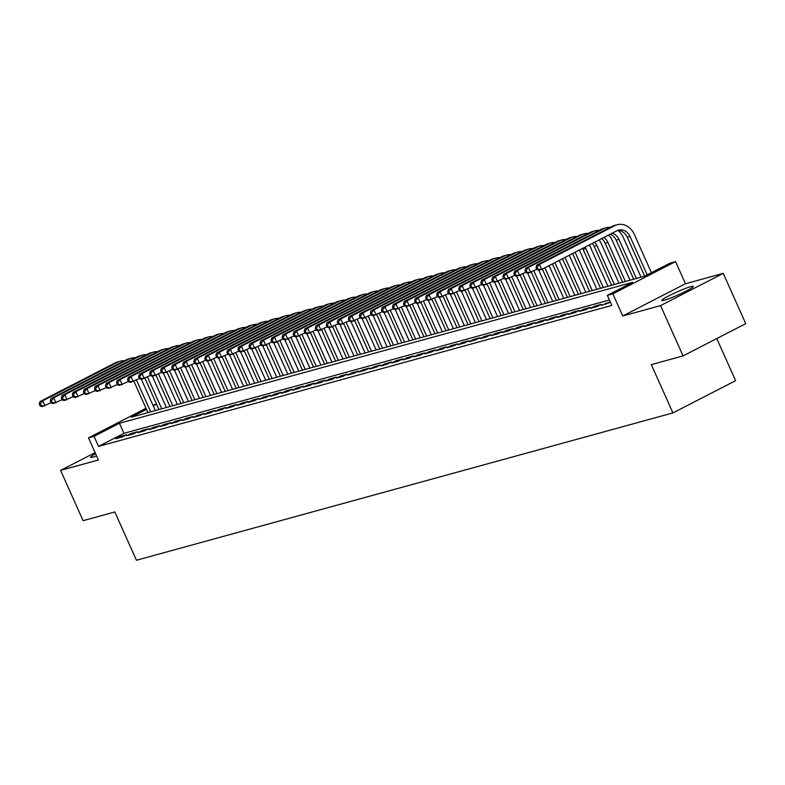 <?xml version="1.0" encoding="UTF-8"?>
<svg xmlns="http://www.w3.org/2000/svg" width="785" height="785" viewBox="0 0 785 785"><rect width="100%" height="100%" fill="white"/><g stroke="black" fill="none" stroke-linecap="round" stroke-linejoin="round"><path stroke-width="1.18" d="M690.771 286.633A17.26 1.58 -24.1 0 0 672.755 293.904A17.26 1.58 -24.1 0 0 661.794 300.478A17.26 1.58 -24.1 0 0 664.336 300.223A17.26 1.58 -24.1 0 0 682.351 292.942A17.26 1.58 -24.1 0 0 693.312 286.378A17.26 1.58 -24.1 0 0 690.771 286.633M95.613 453.769A17.26 1.58 -24.1 0 0 90.53 457.37A17.26 1.58 -24.1 0 0 93.072 457.115A17.26 1.58 -24.1 0 0 96.604 455.977M146.491 409.368L131.291 417.178L644.603 276.202L670.017 263.132L675.542 261.611L612.849 293.855L607.335 295.366L632.749 282.296L119.438 423.282L94.023 436.342L88.499 437.863L146.01 408.288M685.442 283.748L622.75 315.982L660.558 305.601L683.058 355.899L745.75 323.665L723.25 273.366L685.442 283.748L675.542 261.611M716.774 338.561L735.614 380.666L672.922 412.91L136.433 560.255L114.826 511.967L83.092 520.681L60.592 470.382L98.4 459.99L88.499 437.863M152.908 405.148L156.549 404.157L153.242 405.894M660.558 305.601L723.25 273.366M95.103 452.631L60.592 470.382M610.259 301.901L601.487 305.326L610.436 302.313M590.448 308.358L597.071 306.542L601.31 304.364L594.687 306.179L590.448 308.358M579.409 311.39L586.032 309.575L590.271 307.396L583.647 309.212L579.409 311.39M568.369 314.422L574.993 312.607L579.232 310.428L572.608 312.244L568.369 314.422M557.33 317.454L563.954 315.639L568.193 313.46L561.569 315.276L557.33 317.454M546.291 320.486L552.915 318.671L557.154 316.492L550.53 318.308L546.291 320.486M535.252 323.518L541.876 321.703L546.115 319.524L539.491 321.34L535.252 323.518M524.213 326.55L530.837 324.735L535.076 322.557L528.452 324.372L524.213 326.55M513.174 329.582L519.798 327.767L524.037 325.589L517.413 327.404L513.174 329.582M502.135 332.614L508.758 330.799L512.997 328.621L506.374 330.436L502.135 332.614M491.096 335.646L497.719 333.831L501.958 331.653L495.335 333.468L491.096 335.646M480.057 338.678L486.68 336.853L490.919 334.675L484.296 336.5L480.057 338.678M469.018 341.71L475.641 339.885L479.88 337.707L473.257 339.532L469.018 341.71M457.979 344.743L464.602 342.917L468.841 340.739L462.218 342.564L457.979 344.743M446.94 347.775L453.563 345.95L457.802 343.771L451.179 345.596L446.94 347.775M435.901 350.807L442.524 348.982L446.763 346.803L440.14 348.628L435.901 350.807M424.862 353.839L431.485 352.014L435.724 349.835L429.101 351.66L424.862 353.839M413.823 356.871L420.446 355.046L424.685 352.867L418.062 354.692L413.823 356.871M402.784 359.903L409.407 358.078L413.646 355.899L407.022 357.724L402.784 359.903M391.744 362.935L398.368 361.11L402.607 358.931L395.983 360.757L391.744 362.935M380.705 365.967L387.329 364.142L391.568 361.963L384.944 363.789L380.705 365.967M369.666 368.999L376.29 367.174L380.529 364.996L373.905 366.821L369.666 368.999M358.627 372.031L365.251 370.206L369.49 368.028L362.866 369.853L358.627 372.031M347.588 375.063L354.212 373.238L358.451 371.06L351.827 372.885L347.588 375.063M336.549 378.085L343.173 376.27L347.412 374.092L340.788 375.917L336.549 378.085M325.51 381.117L332.134 379.302L336.373 377.124L329.749 378.939L325.51 381.117M314.471 384.15L321.094 382.334L325.333 380.156L318.71 381.971L314.471 384.15M303.432 387.182L310.055 385.366L314.294 383.188L307.671 385.003L303.432 387.182M292.393 390.214L299.016 388.398L303.255 386.22L296.632 388.035L292.393 390.214M281.354 393.246L287.977 391.43L292.216 389.252L285.593 391.067L281.354 393.246M270.315 396.278L276.938 394.462L281.177 392.284L274.554 394.099L270.315 396.278M259.276 399.31L265.899 397.495L270.138 395.316L263.515 397.132L259.276 399.31M248.237 402.342L254.86 400.527L259.099 398.348L252.476 400.164L248.237 402.342M237.198 405.374L243.821 403.559L248.06 401.38L241.437 403.196L237.198 405.374M226.158 408.406L232.782 406.591L237.021 404.412L230.398 406.228L226.158 408.406M215.119 411.438L221.743 409.623L225.982 407.444L219.358 409.26L215.119 411.438M204.08 414.47L210.704 412.655L214.943 410.476L208.319 412.292L204.08 414.47M193.041 417.502L199.665 415.687L203.904 413.509L197.28 415.324L193.041 417.502M182.002 420.534L188.626 418.719L192.865 416.541L186.241 418.356L182.002 420.534M170.963 423.566L177.587 421.751L181.826 419.573L175.202 421.388L170.963 423.566M159.924 426.598L166.548 424.783L170.787 422.605L164.163 424.42L159.924 426.598M148.885 429.63L155.508 427.815L159.748 425.637L153.124 427.452L148.885 429.63M137.846 432.663L144.469 430.847L148.708 428.669L142.085 430.484L137.846 432.663M126.807 435.695L133.43 433.879L137.669 431.701L131.046 433.516L126.807 435.695M609.405 300.007L123.932 433.34L98.517 446.41L611.829 305.434L607.335 295.366M115.768 438.727L122.391 436.911L126.63 434.733L120.007 436.548L115.768 438.727M622.75 315.982L612.849 293.855M98.517 446.41L94.023 436.342M683.058 355.899L651.324 364.623L672.922 412.91M123.932 433.34L119.438 423.282M120.409 437.451L120.007 436.548M131.448 434.419L131.046 433.516M142.487 431.387L142.085 430.484M153.526 428.355L153.124 427.452M164.565 425.323L164.163 424.42M175.605 422.291L175.202 421.388M186.644 419.259L186.241 418.356M197.683 416.227L197.28 415.324M208.722 413.195L208.319 412.292M219.761 410.162L219.358 409.26M230.8 407.13L230.398 406.228M241.839 404.098L241.437 403.196M252.878 401.066L252.476 400.164M263.917 398.034L263.515 397.132M274.956 395.002L274.554 394.099M285.995 391.97L285.593 391.067M297.034 388.948L296.632 388.035M308.073 385.916L307.671 385.003M319.112 382.884L318.71 381.971M330.151 379.852L329.749 378.939M341.19 376.82L340.788 375.917M352.229 373.788L351.827 372.885M363.269 370.755L362.866 369.853M374.308 367.723L373.905 366.821M385.347 364.691L384.944 363.789M396.386 361.659L395.983 360.757M407.425 358.627L407.022 357.724M418.464 355.595L418.062 354.692M429.503 352.563L429.101 351.66M440.542 349.531L440.14 348.628M451.581 346.499L451.179 345.596M462.62 343.467L462.218 342.564M473.659 340.435L473.257 339.532M484.698 337.403L484.296 336.5M495.737 334.371L495.335 333.468M506.776 331.339L506.374 330.436M517.815 328.307L517.413 327.404M528.855 325.275L528.452 324.372M539.894 322.242L539.491 321.34M550.933 319.21L550.53 318.308M561.972 316.178L561.569 315.276M573.011 313.146L572.608 312.244M584.05 310.114L583.647 309.212M595.089 307.082L594.687 306.179M606.128 304.05L605.726 303.147M141.329 379.263L155.342 410.575M147.933 412.606L133.921 381.265M150.7 411.85L136.433 379.969M51.074 402.715L42.204 406.61L40.153 406.012L41.252 405.708L40.349 403.696L39.25 404L40.153 406.012M39.25 404L39.947 401.586L115.258 362.856A16.603 14.208 -105.4 0 1 117.613 361.934L120.37 361.178A16.603 14.208 -105.4 0 1 124.462 360.766M39.947 401.586L42.714 400.821L118.025 362.101A16.603 14.208 -105.4 0 1 120.37 361.178M40.349 403.696L42.714 400.821L44.961 405.855L41.252 405.708M152.368 376.231L166.381 407.543M158.972 409.574L144.96 378.233M161.739 408.818L147.472 376.937M62.113 399.683L53.243 403.578L51.192 402.98L52.291 402.676L51.388 400.664L50.289 400.968L51.192 402.98M50.289 400.968L50.986 398.554L126.297 359.824A16.603 14.208 -105.4 0 1 128.652 358.902L131.409 358.146A16.603 14.208 -105.4 0 1 135.501 357.734M50.986 398.554L53.753 397.789L129.064 359.069A16.603 14.208 -105.4 0 1 131.409 358.146M51.388 400.664L53.753 397.789L56 402.823L52.291 402.676M163.408 373.199L177.42 404.51M170.011 406.542L155.999 375.201M172.779 405.786L158.511 373.905M73.152 396.651L64.282 400.546L62.231 399.948L63.33 399.643L62.427 397.632L61.328 397.936L62.231 399.948M61.328 397.936L62.025 395.522L137.336 356.792A16.603 14.208 -105.4 0 1 139.691 355.87L142.448 355.114A16.603 14.208 -105.4 0 1 146.54 354.702M62.025 395.522L64.792 394.757L140.103 356.037A16.603 14.208 -105.4 0 1 142.448 355.114M62.427 397.632L64.792 394.757L67.039 399.791L63.33 399.643M174.447 370.167L188.459 401.478M181.05 403.51L167.038 372.168M183.818 402.754L169.55 370.873M84.191 393.619L75.321 397.514L73.27 396.916L74.369 396.611L73.466 394.6L72.367 394.904L73.27 396.916M72.367 394.904L73.064 392.49L148.375 353.76A16.603 14.208 -105.4 0 1 150.73 352.838L153.487 352.082A16.603 14.208 -105.4 0 1 157.579 351.67M73.064 392.49L75.831 391.725L151.142 353.005A16.603 14.208 -105.4 0 1 153.487 352.082M73.466 394.6L75.831 391.725L78.078 396.759L74.369 396.611M185.486 367.135L199.498 398.446M192.089 400.478L178.077 369.136M194.857 399.722L180.589 367.841M95.23 390.587L86.36 394.482L84.309 393.884L85.408 393.579L84.505 391.568L83.406 391.872L84.309 393.884M83.406 391.872L84.103 389.458L159.414 350.728A16.603 14.208 -105.4 0 1 161.769 349.806L164.526 349.05A16.603 14.208 -105.4 0 1 168.618 348.638M84.103 389.458L86.87 388.693L162.181 349.973A16.603 14.208 -105.4 0 1 164.526 349.05M84.505 391.568L86.87 388.693L89.117 393.727L85.408 393.579M196.525 364.103L210.537 395.414M203.129 397.445L189.116 366.104M205.896 396.69L191.628 364.809M106.269 387.554L97.399 391.45L95.348 390.851L96.447 390.547L95.544 388.536L94.445 388.84L95.348 390.851M94.445 388.84L95.142 386.426L170.453 347.696A16.603 14.208 -105.4 0 1 172.808 346.774L175.565 346.018A16.603 14.208 -105.4 0 1 179.657 345.606M95.142 386.426L97.909 385.661L173.22 346.941A16.603 14.208 -105.4 0 1 175.565 346.018M95.544 388.536L97.909 385.661L100.156 390.695L96.447 390.547M207.564 361.071L221.576 392.382M214.168 394.413L200.155 363.072M216.935 393.658L202.667 361.777M117.308 384.522L108.438 388.418L106.387 387.819L107.486 387.515L106.583 385.504L105.484 385.808L106.387 387.819M105.484 385.808L106.181 383.394L181.492 344.664A16.603 14.208 -105.4 0 1 183.847 343.742L186.604 342.986A16.603 14.208 -105.4 0 1 190.696 342.574M106.181 383.394L108.938 382.629L184.259 343.909A16.603 14.208 -105.4 0 1 186.604 342.986M106.583 385.504L108.938 382.629L111.195 387.662L107.486 387.515M218.603 358.038L232.605 389.35M225.207 391.381L211.194 360.04M227.974 390.626L213.706 358.745M128.347 381.49L119.477 385.386L117.426 384.787L118.525 384.483L117.622 382.472L116.523 382.776L117.426 384.787M116.523 382.776L117.22 380.362L192.531 341.632A16.603 14.208 -105.4 0 1 194.886 340.71L197.643 339.954A16.603 14.208 -105.4 0 1 201.735 339.552M117.22 380.362L119.977 379.606L195.298 340.876A16.603 14.208 -105.4 0 1 197.643 339.954M117.622 382.472L119.977 379.606L122.234 384.63L118.525 384.483M229.642 355.006L243.644 386.318M236.246 388.349L222.233 357.008M239.013 387.594L224.745 355.713M139.387 378.458L130.516 382.354L128.465 381.755L129.564 381.451L128.661 379.44L127.562 379.744L128.465 381.755M127.562 379.744L128.259 377.33L203.57 338.6A16.603 14.208 -105.4 0 1 205.925 337.678L208.682 336.922A16.603 14.208 -105.4 0 1 212.774 336.52M128.259 377.33L131.017 376.574L206.337 337.844A16.603 14.208 -105.4 0 1 208.682 336.922M128.661 379.44L131.017 376.574L133.273 381.598L129.564 381.451M240.681 351.974L254.683 383.286M247.285 385.317L233.273 353.986M250.052 384.562L235.785 352.681M150.426 375.426L141.555 379.322L139.504 378.723L140.603 378.419L139.701 376.408L138.602 376.712L139.504 378.723M138.602 376.712L139.298 374.298L214.609 335.568A16.603 14.208 -105.4 0 1 216.964 334.646L219.721 333.89A16.603 14.208 -105.4 0 1 223.813 333.488M139.298 374.298L142.056 373.542L217.376 334.812A16.603 14.208 -105.4 0 1 219.721 333.89M139.701 376.408L142.056 373.542L144.312 378.566L140.603 378.419M251.72 348.942L265.723 380.254M258.324 382.285L244.312 350.954M261.091 381.53L246.824 349.659M161.465 372.394L152.594 376.29L150.543 375.691L151.642 375.387L150.74 373.375L149.641 373.68L150.543 375.691M149.641 373.68L150.337 371.266L225.648 332.536A16.603 14.208 -105.4 0 1 228.003 331.623L230.761 330.858A16.603 14.208 -105.4 0 1 234.852 330.456M150.337 371.266L153.095 370.51L228.415 331.78A16.603 14.208 -105.4 0 1 230.761 330.858M150.74 373.375L153.095 370.51L155.351 375.534L151.642 375.387M262.759 345.91L276.762 377.222M269.363 379.263L255.351 347.922M272.13 378.498L257.863 346.627M172.504 369.362L163.633 373.258L161.582 372.659L162.681 372.355L161.779 370.343L160.68 370.648L161.582 372.659M160.68 370.648L161.376 368.234L236.687 329.504A16.603 14.208 -105.4 0 1 239.042 328.591L241.8 327.826A16.603 14.208 -105.4 0 1 245.891 327.423M161.376 368.234L164.134 367.478L239.454 328.748A16.603 14.208 -105.4 0 1 241.8 327.826M161.779 370.343L164.134 367.478L166.391 372.502L162.681 372.355M273.798 342.878L287.801 374.19M280.402 376.231L266.39 344.89M283.169 375.465L268.902 343.594M183.543 366.33L174.672 370.235L172.621 369.627L173.72 369.323L172.818 367.311L171.719 367.615L172.621 369.627M171.719 367.615L172.415 365.202L247.726 326.472A16.603 14.208 -105.4 0 1 250.081 325.559L252.839 324.794A16.603 14.208 -105.4 0 1 256.93 324.391M172.415 365.202L175.173 364.446L250.493 325.716A16.603 14.208 -105.4 0 1 252.839 324.794M172.818 367.311L175.173 364.446L177.43 369.47L173.72 369.323M284.837 339.846L298.84 371.158M291.441 373.199L277.429 341.858M294.208 372.433L279.941 340.562M194.582 363.298L185.702 367.203L183.661 366.595L184.76 366.291L183.857 364.279L182.758 364.583L183.661 366.595M182.758 364.583L183.454 362.17L258.765 323.44A16.603 14.208 -105.4 0 1 261.12 322.527L263.878 321.762A16.603 14.208 -105.4 0 1 267.97 321.359M183.454 362.17L186.212 361.414L261.533 322.684A16.603 14.208 -105.4 0 1 263.878 321.762M183.857 364.279L186.212 361.414L188.469 366.438L184.76 366.291M295.876 336.814L309.879 368.126M302.48 370.167L288.468 338.826M305.247 369.401L290.98 337.53M205.621 360.266L196.741 364.171L194.7 363.563L195.799 363.259L194.896 361.247L193.797 361.551L194.7 363.563M193.797 361.551L194.494 359.137L269.804 320.408A16.603 14.208 -105.4 0 1 272.159 319.495L274.917 318.73A16.603 14.208 -105.4 0 1 279.009 318.327M194.494 359.137L197.251 358.382L272.572 319.652A16.603 14.208 -105.4 0 1 274.917 318.73M194.896 361.247L197.251 358.382L199.508 363.406L195.799 363.259M306.915 333.782L320.918 365.103M313.519 367.135L299.507 335.794M316.286 366.369L302.019 334.498M216.66 357.234L207.78 361.139L205.739 360.531L206.838 360.227L205.935 358.215L204.836 358.519L205.739 360.531M204.836 358.519L205.533 356.105L280.844 317.375A16.603 14.208 -105.4 0 1 283.199 316.463L285.956 315.698A16.603 14.208 -105.4 0 1 290.048 315.295M205.533 356.105L208.29 355.35L283.611 316.62A16.603 14.208 -105.4 0 1 285.956 315.698M205.935 358.215L208.29 355.35L210.547 360.374L206.838 360.227M317.954 330.75L331.957 362.071M324.558 364.103L310.546 332.762M327.325 363.337L313.058 331.466M227.699 354.202L218.819 358.107L216.778 357.499L217.877 357.195L216.974 355.183L215.875 355.487L216.778 357.499M215.875 355.487L216.572 353.073L291.883 314.343A16.603 14.208 -105.4 0 1 294.238 313.431L296.995 312.665A16.603 14.208 -105.4 0 1 301.087 312.263M216.572 353.073L219.329 352.318L294.64 313.588A16.603 14.208 -105.4 0 1 296.995 312.665M216.974 355.183L219.329 352.318L221.586 357.342L217.877 357.195M328.993 327.718L342.996 359.039M335.597 361.071L321.585 329.729M338.364 360.305L324.097 328.434M238.728 351.17L229.858 355.075L227.817 354.467L228.916 354.163L228.013 352.151L226.914 352.455L227.817 354.467M226.914 352.455L227.611 350.041L302.922 311.311A16.603 14.208 -105.4 0 1 305.277 310.399L308.034 309.633A16.603 14.208 -105.4 0 1 312.116 309.231M227.611 350.041L230.368 349.286L305.679 310.556A16.603 14.208 -105.4 0 1 308.034 309.633M228.013 352.151L230.368 349.286L232.625 354.31L228.916 354.163M340.033 324.686L354.035 356.007M346.636 358.038L332.624 326.697M349.403 357.273L335.136 325.402M249.767 348.138L240.897 352.043L238.856 351.435L239.955 351.13L239.052 349.119L237.953 349.423L238.856 351.435M237.953 349.423L238.65 347.009L313.961 308.279A16.603 14.208 -105.4 0 1 316.316 307.367L319.073 306.601A16.603 14.208 -105.4 0 1 323.155 306.199M238.65 347.009L241.407 346.254L316.718 307.524A16.603 14.208 -105.4 0 1 319.073 306.601M239.052 349.119L241.407 346.254L243.664 351.278L239.955 351.13M351.072 321.654L365.074 352.975M357.675 355.006L343.663 323.665M360.443 354.251L346.175 322.37M260.806 345.106L251.936 349.011L249.895 348.403L250.994 348.098L250.091 346.087L248.992 346.391L249.895 348.403M248.992 346.391L249.689 343.977L325 305.247A16.603 14.208 -105.4 0 1 327.355 304.335L330.112 303.579A16.603 14.208 -105.4 0 1 334.194 303.167M249.689 343.977L252.446 343.222L327.757 304.492A16.603 14.208 -105.4 0 1 330.112 303.579M250.091 346.087L252.446 343.222L254.703 348.246L250.994 348.098M362.111 318.622L376.113 349.943M368.714 351.974L354.702 320.633M371.482 351.219L357.214 319.338M271.846 342.074L262.975 345.979L260.934 345.371L262.033 345.066L261.13 343.055L260.031 343.359L260.934 345.371M260.031 343.359L260.728 340.945L336.039 302.215A16.603 14.208 -105.4 0 1 338.394 301.303L341.151 300.547A16.603 14.208 -105.4 0 1 345.233 300.135M260.728 340.945L263.485 340.19L338.796 301.46A16.603 14.208 -105.4 0 1 341.151 300.547M261.13 343.055L263.485 340.19L265.742 345.223L262.033 345.066M373.15 315.59L387.152 346.911M379.754 348.942L365.741 317.601M382.521 348.187L368.253 316.306M282.885 339.041L274.014 342.947L271.973 342.338L273.072 342.034L272.169 340.023L271.07 340.327L271.973 342.338M271.07 340.327L271.767 337.913L347.078 299.183A16.603 14.208 -105.4 0 1 349.433 298.271L352.19 297.515A16.603 14.208 -105.4 0 1 356.272 297.103M271.767 337.913L274.524 337.158L349.835 298.428A16.603 14.208 -105.4 0 1 352.19 297.515M272.169 340.023L274.524 337.158L276.781 342.191L273.072 342.034M384.189 312.558L398.191 343.879M390.793 345.91L376.78 314.569M393.55 345.155L379.292 313.274M293.924 336.009L285.053 339.915L283.012 339.306L284.111 339.002L283.208 336.991L282.109 337.295L283.012 339.306M282.109 337.295L282.806 334.881L358.117 296.151A16.603 14.208 -105.4 0 1 360.472 295.238L363.229 294.483A16.603 14.208 -105.4 0 1 367.311 294.071M282.806 334.881L285.563 334.125L360.874 295.396A16.603 14.208 -105.4 0 1 363.229 294.483M283.208 336.991L285.563 334.125L287.82 339.159L284.111 339.002M395.228 309.525L409.23 340.847M401.832 342.878L387.819 311.537M404.589 342.123L390.331 310.242M304.963 332.977L296.092 336.883L294.051 336.274L295.15 335.97L294.247 333.959L293.148 334.263L294.051 336.274M293.148 334.263L293.845 331.849L369.156 293.119A16.603 14.208 -105.4 0 1 371.511 292.206L374.268 291.451A16.603 14.208 -105.4 0 1 378.35 291.039M293.845 331.849L296.602 331.093L371.913 292.363A16.603 14.208 -105.4 0 1 374.268 291.451M294.247 333.959L296.602 331.093L298.859 336.127L295.15 335.97M406.267 306.493L420.269 337.815M412.871 339.846L398.858 308.505M415.628 339.091L401.37 307.21M316.002 329.945L307.131 333.851L305.09 333.242L306.189 332.938L305.286 330.927L304.188 331.231L305.09 333.242M304.188 331.231L304.884 328.817L380.195 290.087A16.603 14.208 -105.4 0 1 382.55 289.174L385.307 288.419A16.603 14.208 -105.4 0 1 389.389 288.007M304.884 328.817L307.641 328.061L382.952 289.331A16.603 14.208 -105.4 0 1 385.307 288.419M305.286 330.927L307.641 328.061L309.898 333.095L306.189 332.938M417.306 303.471L431.308 334.783M423.91 336.814L409.898 305.473M426.667 336.058L412.41 304.178M327.041 326.913L318.17 330.819L316.129 330.21L317.228 329.906L316.326 327.894L315.227 328.199L316.129 330.21M315.227 328.199L315.923 325.785L391.234 287.055A16.603 14.208 -105.4 0 1 393.589 286.142L396.346 285.387A16.603 14.208 -105.4 0 1 400.428 284.975M315.923 325.785L318.681 325.029L393.991 286.299A16.603 14.208 -105.4 0 1 396.346 285.387M316.326 327.894L318.681 325.029L320.937 330.063L317.228 329.906M428.345 300.439L442.347 331.751M434.949 333.782L420.927 302.441M437.706 333.026L423.449 301.146M338.08 323.881L329.209 327.787L327.168 327.178L328.267 326.874L327.365 324.862L326.266 325.167L327.168 327.178M326.266 325.167L326.962 322.753L402.273 284.023A16.603 14.208 -105.4 0 1 404.628 283.11L407.386 282.355A16.603 14.208 -105.4 0 1 411.468 281.943M326.962 322.753L329.72 321.997L405.031 283.267A16.603 14.208 -105.4 0 1 407.386 282.355M327.365 324.862L329.72 321.997L331.976 327.031L328.267 326.874M439.384 297.407L453.387 328.719M445.988 330.75L431.966 299.409M448.745 329.994L434.488 298.114M349.119 320.849L340.248 324.754L338.198 324.146L339.306 323.852L338.404 321.83L337.305 322.135L338.198 324.146M337.305 322.135L338.001 319.721L413.312 281.001A16.603 14.208 -105.4 0 1 415.667 280.078L418.425 279.323A16.603 14.208 -105.4 0 1 422.507 278.911M338.001 319.721L340.759 318.965L416.07 280.235A16.603 14.208 -105.4 0 1 418.425 279.323M338.404 321.83L340.759 318.965L343.016 323.999L339.306 323.852M450.423 294.375L464.426 325.687M457.027 327.718L443.005 296.377M459.784 326.962L445.527 295.082M360.158 317.817L351.287 321.722L349.237 321.114L350.346 320.82L349.443 318.798L348.344 319.102L349.237 321.114M348.344 319.102L349.04 316.689L424.351 277.968A16.603 14.208 -105.4 0 1 426.706 277.046L429.464 276.291A16.603 14.208 -105.4 0 1 433.546 275.878M349.04 316.689L351.798 315.933L427.109 277.203A16.603 14.208 -105.4 0 1 429.464 276.291M349.443 318.798L351.798 315.933L354.055 320.967L350.346 320.82M461.462 291.343L475.465 322.655M468.066 324.686L454.044 293.345M470.823 323.93L456.566 292.049M371.197 314.785L362.327 318.69L360.276 318.082L361.385 317.788L360.482 315.776L359.383 316.07L360.276 318.082M359.383 316.07L360.079 313.657L435.39 274.936A16.603 14.208 -105.4 0 1 437.745 274.014L440.503 273.259A16.603 14.208 -105.4 0 1 444.585 272.846M360.079 313.657L362.837 312.901L438.148 274.171A16.603 14.208 -105.4 0 1 440.503 273.259M360.482 315.776L362.837 312.901L365.094 317.935L361.385 317.788M472.501 288.311L486.504 319.623M479.105 321.654L465.083 290.313M481.862 320.898L467.605 289.017M382.236 311.763L373.366 315.658L371.315 315.05L372.424 314.756L371.521 312.744L370.422 313.038L371.315 315.05M370.422 313.038L371.119 310.625L446.429 271.904A16.603 14.208 -105.4 0 1 448.784 270.982L451.542 270.226A16.603 14.208 -105.4 0 1 455.624 269.814M371.119 310.625L373.876 309.869L449.187 271.139A16.603 14.208 -105.4 0 1 451.542 270.226M371.521 312.744L373.876 309.869L376.133 314.903L372.424 314.756M483.54 285.279L497.543 316.59M490.144 318.622L476.122 287.281M492.901 317.866L478.644 285.985M393.275 308.731L384.405 312.626L382.354 312.028L383.463 311.724L382.56 309.712L381.461 310.006L382.354 312.028M381.461 310.006L382.158 307.592L457.469 268.872A16.603 14.208 -105.4 0 1 459.824 267.95L462.581 267.194A16.603 14.208 -105.4 0 1 466.663 266.782M382.158 307.592L384.915 306.837L460.226 268.107A16.603 14.208 -105.4 0 1 462.581 267.194M382.56 309.712L384.915 306.837L387.172 311.871L383.463 311.724M494.579 282.247L508.582 313.558M501.183 315.59L487.161 284.248M503.941 314.834L489.683 282.953M404.314 305.699L395.444 309.594L393.393 308.996L394.502 308.691L393.599 306.68L392.5 306.984L393.393 308.996M392.5 306.984L393.197 304.56L468.508 265.84A16.603 14.208 -105.4 0 1 470.863 264.918L473.62 264.162A16.603 14.208 -105.4 0 1 477.702 263.75M393.197 304.56L395.954 303.805L471.265 265.075A16.603 14.208 -105.4 0 1 473.62 264.162M393.599 306.68L395.954 303.805L398.211 308.839L394.502 308.691M505.618 279.215L519.621 310.526M512.222 312.558L498.2 281.216M514.98 311.802L500.722 279.921M415.353 302.667L406.483 306.562L404.432 305.964L405.541 305.659L404.638 303.648L403.539 303.952L404.432 305.964M403.539 303.952L404.236 301.528L479.547 262.808A16.603 14.208 -105.4 0 1 481.902 261.886L484.659 261.13A16.603 14.208 -105.4 0 1 488.741 260.718M404.236 301.528L406.993 300.773L482.304 262.043A16.603 14.208 -105.4 0 1 484.659 261.13M404.638 303.648L406.993 300.773L409.25 305.807L405.541 305.659M516.658 276.183L530.66 307.494M523.261 309.525L509.239 278.184M526.019 308.77L511.761 276.889M426.392 299.635L417.522 303.53L415.471 302.932L416.58 302.627L415.677 300.616L414.578 300.92L415.471 302.932M414.578 300.92L415.275 298.506L490.586 259.776A16.603 14.208 -105.4 0 1 492.941 258.854L495.698 258.098A16.603 14.208 -105.4 0 1 499.78 257.686M415.275 298.506L418.032 297.741L493.343 259.011A16.603 14.208 -105.4 0 1 495.698 258.098M415.677 300.616L418.032 297.741L420.289 302.774L416.58 302.627M527.697 273.151L541.699 304.462M534.3 306.493L520.278 275.152M537.058 305.738L522.8 273.857M437.431 296.602L428.561 300.498L426.51 299.899L427.619 299.595L426.716 297.584L425.617 297.888L426.51 299.899M425.617 297.888L426.314 295.474L501.625 256.744A16.603 14.208 -105.4 0 1 503.98 255.822L506.737 255.066A16.603 14.208 -105.4 0 1 510.819 254.654M426.314 295.474L429.071 294.709L504.382 255.988A16.603 14.208 -105.4 0 1 506.737 255.066M426.716 297.584L429.071 294.709L431.328 299.742L427.619 299.595M538.736 270.118L552.738 301.43M545.339 303.461L531.317 272.12M548.097 302.706L533.839 270.825M448.471 293.57L439.6 297.466L437.549 296.867L438.658 296.563L437.755 294.552L436.656 294.856L437.549 296.867M436.656 294.856L437.353 292.442L512.664 253.712A16.603 14.208 -105.4 0 1 515.019 252.79L517.776 252.034A16.603 14.208 -105.4 0 1 521.858 251.622M437.353 292.442L440.11 291.677L515.421 252.956A16.603 14.208 -105.4 0 1 517.776 252.034M437.755 294.552L440.11 291.677L442.367 296.71L438.658 296.563M549.117 265.615L563.777 298.398M556.379 300.429L542.356 269.088M559.136 299.674L544.878 267.793M459.51 290.538L450.639 294.434L448.588 293.835L449.697 293.531L448.794 291.52L447.695 291.824L448.588 293.835M447.695 291.824L448.392 289.41L523.703 250.68A16.603 14.208 -105.4 0 1 526.058 249.758L528.815 249.002A16.603 14.208 -105.4 0 1 532.897 248.59M448.392 289.41L451.149 288.644L526.46 249.924A16.603 14.208 -105.4 0 1 528.815 249.002M448.794 291.52L451.149 288.644L453.406 293.678L449.697 293.531M559.195 260.434L574.816 295.366M567.418 297.397L552.434 263.907M570.175 296.642L554.956 262.612M470.549 287.506L461.678 291.402L459.627 290.803L460.736 290.499L459.833 288.488L458.734 288.792L459.627 290.803M458.734 288.792L459.431 286.378L534.742 247.648A16.603 14.208 -105.4 0 1 537.097 246.725L539.854 245.97A16.603 14.208 -105.4 0 1 543.936 245.558M459.431 286.378L462.188 285.612L537.499 246.892A16.603 14.208 -105.4 0 1 539.854 245.97M459.833 288.488L462.188 285.612L464.445 290.646L460.736 290.499M569.272 255.253L585.855 292.334M578.457 294.365L562.511 258.726M581.214 293.61L565.033 257.431M481.588 284.474L472.717 288.37L470.666 287.771L471.775 287.467L470.872 285.455L469.773 285.76L470.666 287.771M469.773 285.76L470.47 283.346L545.781 244.616A16.603 14.208 -105.4 0 1 548.136 243.693L550.893 242.938A16.603 14.208 -105.4 0 1 554.975 242.526M470.47 283.346L473.227 282.58L548.538 243.86A16.603 14.208 -105.4 0 1 550.893 242.938M470.872 285.455L473.227 282.58L475.484 287.614L471.775 287.467M579.35 250.072L596.894 289.302M589.496 291.333L572.589 253.545M592.253 290.578L575.111 252.25M492.627 281.442L483.756 285.338L481.705 284.739L482.814 284.435L481.911 282.423L480.812 282.728L481.705 284.739M480.812 282.728L481.509 280.314L556.82 241.584A16.603 14.208 -105.4 0 1 559.175 240.661L561.932 239.906A16.603 14.208 -105.4 0 1 566.014 239.494M481.509 280.314L484.266 279.548L559.577 240.828A16.603 14.208 -105.4 0 1 561.932 239.906M481.911 282.423L484.266 279.548L486.523 284.582L482.814 284.435M589.368 244.92A16.603 14.208 -105.4 0 1 590.075 246.353L607.933 286.27M600.535 288.301L583.078 249.287A11.068 9.469 74.6 0 0 582.637 248.384M603.292 287.546L585.845 248.531A11.068 9.469 74.6 0 0 585.1 247.118M503.666 278.41L494.795 282.306L492.745 281.707L493.853 281.403L492.951 279.391L491.852 279.695L492.745 281.707M491.852 279.695L492.548 277.282L567.859 238.552A16.603 14.208 -105.4 0 1 570.214 237.629L572.971 236.874A16.603 14.208 -105.4 0 1 577.053 236.462M492.548 277.282L495.306 276.516L570.616 237.796A16.603 14.208 -105.4 0 1 572.971 236.874M492.951 279.391L495.306 276.516L497.562 281.55L493.853 281.403M599.132 239.896A16.603 14.208 -105.4 0 1 601.114 243.321L618.972 283.238M611.574 285.269L594.117 246.255A11.068 9.469 74.6 0 0 592.341 243.389M614.331 284.513L596.885 245.499A11.068 9.469 74.6 0 0 594.706 242.173M514.705 275.378L505.834 279.274L503.784 278.675L504.892 278.371L503.99 276.359L502.891 276.663L503.784 278.675M502.891 276.663L503.587 274.25L578.898 235.52A16.603 14.208 -105.4 0 1 581.253 234.597L584.011 233.842A16.603 14.208 -105.4 0 1 588.093 233.439M503.587 274.25L506.345 273.494L581.656 234.764A16.603 14.208 -105.4 0 1 584.011 233.842M503.99 276.359L506.345 273.494L508.592 278.518L504.892 278.371M608.62 235.019A16.603 14.208 -105.4 0 1 612.153 240.288L630.012 280.206M622.613 282.237L605.157 243.222A11.068 9.469 74.6 0 0 601.595 238.63M625.37 281.481L607.924 242.467A11.068 9.469 74.6 0 0 603.812 237.492M525.744 272.346L516.873 276.241L514.823 275.643L515.931 275.339L515.029 273.327L513.93 273.631L514.823 275.643M513.93 273.631L514.626 271.217L589.937 232.488A16.603 14.208 -105.4 0 1 592.292 231.565L595.05 230.81A16.603 14.208 -105.4 0 1 599.132 230.407M514.626 271.217L517.384 270.462L592.695 231.732A16.603 14.208 -105.4 0 1 595.05 230.81M515.029 273.327L517.384 270.462L519.631 275.486L515.931 275.339M618.08 230.554A16.603 14.208 -105.4 0 1 623.192 237.256L641.051 277.174M633.652 279.205L616.196 240.19A11.068 9.469 74.6 0 0 610.19 234.205M636.409 278.449L618.963 239.435A11.068 9.469 74.6 0 0 612.182 233.184M536.783 269.314L527.913 273.209L525.862 272.611L526.97 272.307L526.068 270.295L524.969 270.599L525.862 272.611M524.969 270.599L525.665 268.185L600.976 229.456A16.603 14.208 -105.4 0 1 603.331 228.533L606.089 227.778A16.603 14.208 -105.4 0 1 610.171 227.375M525.665 268.185L528.423 267.43L603.734 228.7A16.603 14.208 -105.4 0 1 606.089 227.778M526.068 270.295L528.423 267.43L530.67 272.454L526.97 272.307M536.008 267.567L536.901 269.579L538.01 269.275L537.107 267.263L536.008 267.567L536.705 265.153L539.462 264.398L614.773 225.668A16.603 14.208 -105.4 0 1 617.128 224.745A16.603 14.208 -105.4 0 1 634.231 234.224L651.442 272.689M644.681 276.163L627.235 237.158A11.068 9.469 74.6 0 0 617.245 230.584M647.203 274.868L630.002 236.403A11.068 9.469 74.6 0 0 618.59 230.083A11.068 9.469 74.6 0 0 617.03 230.692L541.709 269.422L538.952 270.177L536.901 269.579M536.705 265.153L612.015 226.423A16.603 14.208 -105.4 0 1 614.37 225.501L617.128 224.745M537.107 267.263L539.462 264.398L541.709 269.422L538.01 269.275M115.258 362.856L118.025 362.101M126.297 359.824L129.064 359.069M137.336 356.792L140.103 356.037M148.375 353.76L151.142 353.005M159.414 350.728L162.181 349.973M170.453 347.696L173.22 346.941M181.492 344.664L184.259 343.909M192.531 341.632L195.298 340.876M203.57 338.6L206.337 337.844M214.609 335.568L217.376 334.812M225.648 332.536L228.415 331.78M236.687 329.504L239.454 328.748M247.726 326.472L250.493 325.716M258.765 323.44L261.533 322.684M269.804 320.408L272.572 319.652M280.844 317.375L283.611 316.62M291.883 314.343L294.64 313.588M302.922 311.311L305.679 310.556M313.961 308.279L316.718 307.524M325 305.247L327.757 304.492M336.039 302.215L338.796 301.46M347.078 299.183L349.835 298.428M358.117 296.151L360.874 295.396M369.156 293.119L371.913 292.363M380.195 290.087L382.952 289.331M391.234 287.055L393.991 286.299M402.273 284.023L405.031 283.267M413.312 281.001L416.07 280.235M424.351 277.968L427.109 277.203M435.39 274.936L438.148 274.171M446.429 271.904L449.187 271.139M457.469 268.872L460.226 268.107M468.508 265.84L471.265 265.075M479.547 262.808L482.304 262.043M490.586 259.776L493.343 259.011M501.625 256.744L504.382 255.988M512.664 253.712L515.421 252.956M523.703 250.68L526.46 249.924M534.742 247.648L537.499 246.892M545.781 244.616L548.538 243.86M556.82 241.584L559.577 240.828M583.078 249.287L585.845 248.531M567.859 238.552L570.616 237.796M594.117 246.255L596.885 245.499M578.898 235.52L581.656 234.764M605.157 243.222L607.924 242.467M589.937 232.488L592.695 231.732M616.196 240.19L618.963 239.435M600.976 229.456L603.734 228.7M627.235 237.158L630.002 236.403M612.015 226.423L614.773 225.668"/></g></svg>
